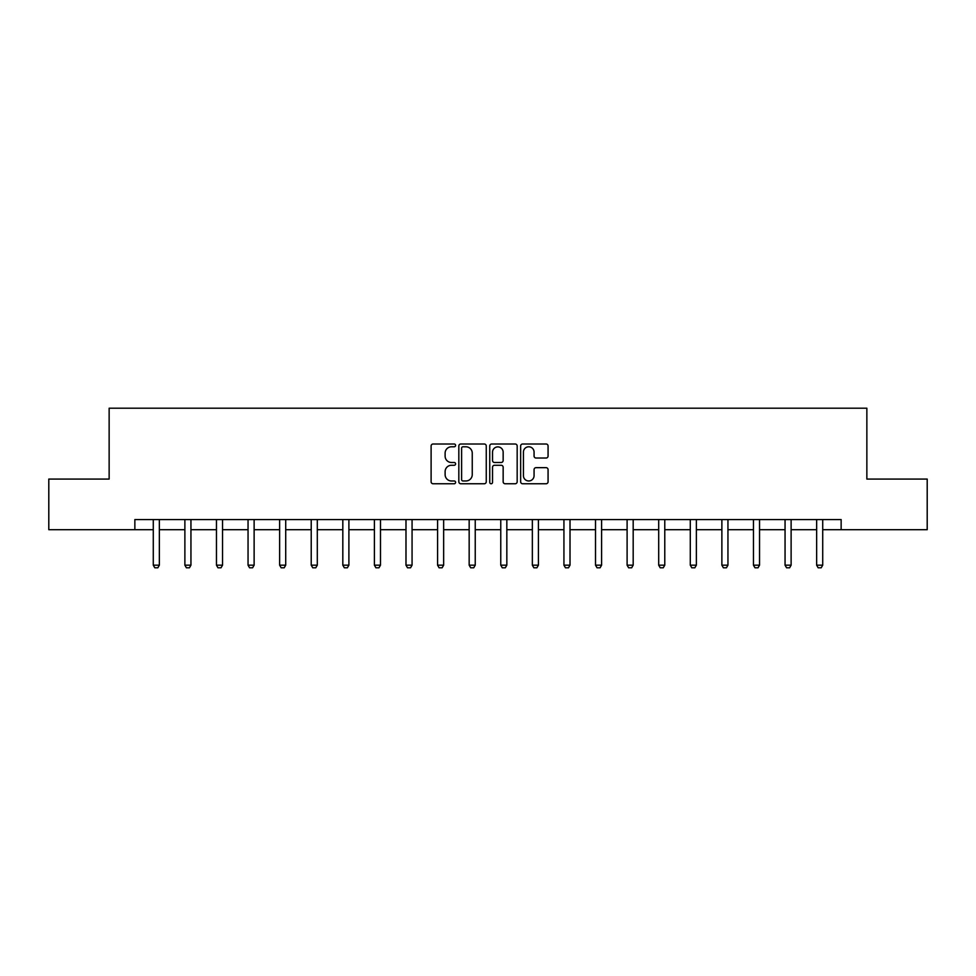 <?xml version="1.0" encoding="UTF-8"?>
<svg xmlns="http://www.w3.org/2000/svg" width="976" height="976" viewBox="0 0 976 976"><rect width="100%" height="100%" fill="white"/><g stroke="black" fill="none" stroke-linecap="round" stroke-linejoin="round"><path stroke-width="1.46" d="M455.597 445.398A1.391 1.391 0 0 0 454.206 444.007L433.088 444.007A1.989 1.989 0 0 0 431.111 445.995L431.111 481.766A1.989 1.989 0 0 0 433.088 483.754L454.206 483.754A1.391 1.391 0 0 0 455.597 482.364A1.391 1.391 0 0 0 454.206 480.973L451.473 480.973A6.356 6.356 0 0 1 445.117 474.617L445.117 471.64A6.356 6.356 0 0 1 451.473 465.271L454.206 465.271A1.391 1.391 0 0 0 455.597 463.881A1.391 1.391 0 0 0 454.206 462.49L451.473 462.49A6.356 6.356 0 0 1 445.117 456.134L445.117 453.145A6.356 6.356 0 0 1 451.473 446.788L454.206 446.788A1.391 1.391 0 0 0 455.597 445.398M546.084 458.025A1.989 1.989 0 0 0 548.073 456.036L548.073 445.995A1.989 1.989 0 0 0 546.084 444.007L522.636 444.007A1.989 1.989 0 0 0 520.647 445.995L520.647 481.766A1.989 1.989 0 0 0 522.636 483.754L546.084 483.754A1.989 1.989 0 0 0 548.073 481.766L548.073 469.651A1.989 1.989 0 0 0 546.084 467.663L536.044 467.663A1.989 1.989 0 0 0 534.067 469.651L534.067 475.666A5.319 5.319 0 0 1 528.748 480.973A5.319 5.319 0 0 1 523.429 475.666L523.429 452.108A5.319 5.319 0 0 1 528.748 446.788A5.319 5.319 0 0 1 534.067 452.108L534.067 456.036A1.989 1.989 0 0 0 536.044 458.025L546.084 458.025M134.859 529.687L48.8 529.687L48.8 479.07L109.141 479.07L109.141 408.2L866.859 408.2L866.859 479.07L927.2 479.07L927.2 529.687L841.141 529.687L841.141 519.574L134.859 519.574L134.859 529.687L153.281 529.687M486.255 445.995A1.989 1.989 0 0 0 484.279 444.007L460.818 444.007A1.989 1.989 0 0 0 458.83 445.995L458.83 481.766A1.989 1.989 0 0 0 460.818 483.754L484.279 483.754A1.989 1.989 0 0 0 486.255 481.766L486.255 445.995M491.721 444.007L515.182 444.007A1.989 1.989 0 0 1 517.17 445.995L517.17 481.766A1.989 1.989 0 0 1 515.182 483.754L505.141 483.754A1.989 1.989 0 0 1 503.152 481.766L503.152 467.26A1.989 1.989 0 0 0 501.164 465.271L494.515 465.271A1.989 1.989 0 0 0 492.526 467.26L492.526 482.364A1.391 1.391 0 0 1 491.135 483.754A1.391 1.391 0 0 1 489.745 482.364L489.745 445.995A1.989 1.989 0 0 1 491.721 444.007M159.356 529.687L184.879 529.687M190.942 529.687L216.465 529.687M222.54 529.687L248.05 529.687M254.126 529.687L279.636 529.687M285.712 529.687L311.222 529.687M317.298 529.687L342.82 529.687M348.896 529.687L374.406 529.687M380.481 529.687L405.992 529.687M412.067 529.687L437.577 529.687M443.653 529.687L469.163 529.687M475.239 529.687L500.761 529.687M506.837 529.687L532.347 529.687M538.423 529.687L563.933 529.687M570.008 529.687L595.519 529.687M601.594 529.687L627.104 529.687M633.18 529.687L658.702 529.687M664.778 529.687L690.288 529.687M696.364 529.687L721.874 529.687M727.95 529.687L753.46 529.687M759.535 529.687L785.058 529.687M791.121 529.687L816.644 529.687M822.719 529.687L841.141 529.687M463.002 446.788A1.391 1.391 0 0 0 461.611 448.179L461.611 479.582A1.391 1.391 0 0 0 463.002 480.973L465.894 480.973A6.356 6.356 0 0 0 472.25 474.617L472.25 453.145A6.356 6.356 0 0 0 465.894 446.788L463.002 446.788M503.152 452.205A5.319 5.319 0 0 0 497.833 446.886A5.319 5.319 0 0 0 492.526 452.205L492.526 460.501A1.989 1.989 0 0 0 494.515 462.49L501.164 462.49A1.989 1.989 0 0 0 503.152 460.501L503.152 452.205M159.588 519.574L159.454 520.013A2.025 2.025 0 0 0 159.356 520.623L159.356 565.165L157.844 567.8L154.806 567.8L153.281 565.165L153.281 520.623A2.025 2.025 0 0 0 153.195 520.013L153.049 519.574M153.281 565.165L159.356 565.165M191.186 519.574L191.04 520.013A2.025 2.025 0 0 0 190.942 520.623L190.942 565.165L189.429 567.8L186.392 567.8L184.879 565.165L184.879 520.623A2.025 2.025 0 0 0 184.781 520.013L184.635 519.574M184.879 565.165L190.942 565.165M222.772 519.574L222.626 520.013A2.025 2.025 0 0 0 222.54 520.623L222.54 565.165L221.015 567.8L217.977 567.8L216.465 565.165L216.465 520.623A2.025 2.025 0 0 0 216.367 520.013L216.221 519.574M216.465 565.165L222.54 565.165M254.358 519.574L254.224 520.013A2.025 2.025 0 0 0 254.126 520.623L254.126 565.165L252.601 567.8L249.563 567.8L248.05 565.165L248.05 520.623A2.025 2.025 0 0 0 247.953 520.013L247.819 519.574M248.05 565.165L254.126 565.165M285.944 519.574L285.809 520.013A2.025 2.025 0 0 0 285.712 520.623L285.712 565.165L284.199 567.8L281.161 567.8L279.636 565.165L279.636 520.623A2.025 2.025 0 0 0 279.539 520.013L279.404 519.574M279.636 565.165L285.712 565.165M317.542 519.574L317.395 520.013A2.025 2.025 0 0 0 317.298 520.623L317.298 565.165L315.785 567.8L312.747 567.8L311.222 565.165L311.222 520.623A2.025 2.025 0 0 0 311.137 520.013L310.99 519.574M311.222 565.165L317.298 565.165M349.127 519.574L348.981 520.013A2.025 2.025 0 0 0 348.896 520.623L348.896 565.165L347.371 567.8L344.333 567.8L342.82 565.165L342.82 520.623A2.025 2.025 0 0 0 342.722 520.013L342.576 519.574M342.82 565.165L348.896 565.165M380.713 519.574L380.579 520.013A2.025 2.025 0 0 0 380.481 520.623L380.481 565.165L378.956 567.8L375.919 567.8L374.406 565.165L374.406 520.623A2.025 2.025 0 0 0 374.308 520.013L374.174 519.574M374.406 565.165L380.481 565.165M412.299 519.574L412.165 520.013A2.025 2.025 0 0 0 412.067 520.623L412.067 565.165L410.542 567.8L407.504 567.8L405.992 565.165L405.992 520.623A2.025 2.025 0 0 0 405.894 520.013L405.76 519.574M405.992 565.165L412.067 565.165M443.885 519.574L443.751 520.013A2.025 2.025 0 0 0 443.653 520.623L443.653 565.165L442.14 567.8L439.102 567.8L437.577 565.165L437.577 520.623A2.025 2.025 0 0 0 437.48 520.013L437.346 519.574M437.577 565.165L443.653 565.165M475.483 519.574L475.336 520.013A2.025 2.025 0 0 0 475.239 520.623L475.239 565.165L473.726 567.8L470.688 567.8L469.163 565.165L469.163 520.623A2.025 2.025 0 0 0 469.078 520.013L468.931 519.574M469.163 565.165L475.239 565.165M507.069 519.574L506.922 520.013A2.025 2.025 0 0 0 506.837 520.623L506.837 565.165L505.312 567.8L502.274 567.8L500.761 565.165L500.761 520.623A2.025 2.025 0 0 0 500.664 520.013L500.517 519.574M500.761 565.165L506.837 565.165M538.654 519.574L538.52 520.013A2.025 2.025 0 0 0 538.423 520.623L538.423 565.165L536.898 567.8L533.86 567.8L532.347 565.165L532.347 520.623A2.025 2.025 0 0 0 532.249 520.013L532.115 519.574M532.347 565.165L538.423 565.165M570.24 519.574L570.106 520.013A2.025 2.025 0 0 0 570.008 520.623L570.008 565.165L568.496 567.8L565.458 567.8L563.933 565.165L563.933 520.623A2.025 2.025 0 0 0 563.835 520.013L563.701 519.574M563.933 565.165L570.008 565.165M601.826 519.574L601.692 520.013A2.025 2.025 0 0 0 601.594 520.623L601.594 565.165L600.081 567.8L597.044 567.8L595.519 565.165L595.519 520.623A2.025 2.025 0 0 0 595.421 520.013L595.287 519.574M595.519 565.165L601.594 565.165M633.424 519.574L633.278 520.013A2.025 2.025 0 0 0 633.18 520.623L633.18 565.165L631.667 567.8L628.629 567.8L627.104 565.165L627.104 520.623A2.025 2.025 0 0 0 627.019 520.013L626.873 519.574M627.104 565.165L633.18 565.165M665.01 519.574L664.863 520.013A2.025 2.025 0 0 0 664.778 520.623L664.778 565.165L663.253 567.8L660.215 567.8L658.702 565.165L658.702 520.623A2.025 2.025 0 0 0 658.605 520.013L658.458 519.574M658.702 565.165L664.778 565.165M696.596 519.574L696.461 520.013A2.025 2.025 0 0 0 696.364 520.623L696.364 565.165L694.839 567.8L691.801 567.8L690.288 565.165L690.288 520.623A2.025 2.025 0 0 0 690.191 520.013L690.056 519.574M690.288 565.165L696.364 565.165M728.181 519.574L728.047 520.013A2.025 2.025 0 0 0 727.95 520.623L727.95 565.165L726.437 567.8L723.399 567.8L721.874 565.165L721.874 520.623A2.025 2.025 0 0 0 721.776 520.013L721.642 519.574M721.874 565.165L727.95 565.165M759.779 519.574L759.633 520.013A2.025 2.025 0 0 0 759.535 520.623L759.535 565.165L758.023 567.8L754.985 567.8L753.46 565.165L753.46 520.623A2.025 2.025 0 0 0 753.374 520.013L753.228 519.574M753.46 565.165L759.535 565.165M791.365 519.574L791.219 520.013A2.025 2.025 0 0 0 791.121 520.623L791.121 565.165L789.608 567.8L786.571 567.8L785.058 565.165L785.058 520.623A2.025 2.025 0 0 0 784.96 520.013L784.814 519.574M785.058 565.165L791.121 565.165M822.951 519.574L822.805 520.013A2.025 2.025 0 0 0 822.719 520.623L822.719 565.165L821.194 567.8L818.156 567.8L816.644 565.165L816.644 520.623A2.025 2.025 0 0 0 816.546 520.013L816.412 519.574M816.644 565.165L822.719 565.165"/></g></svg>
